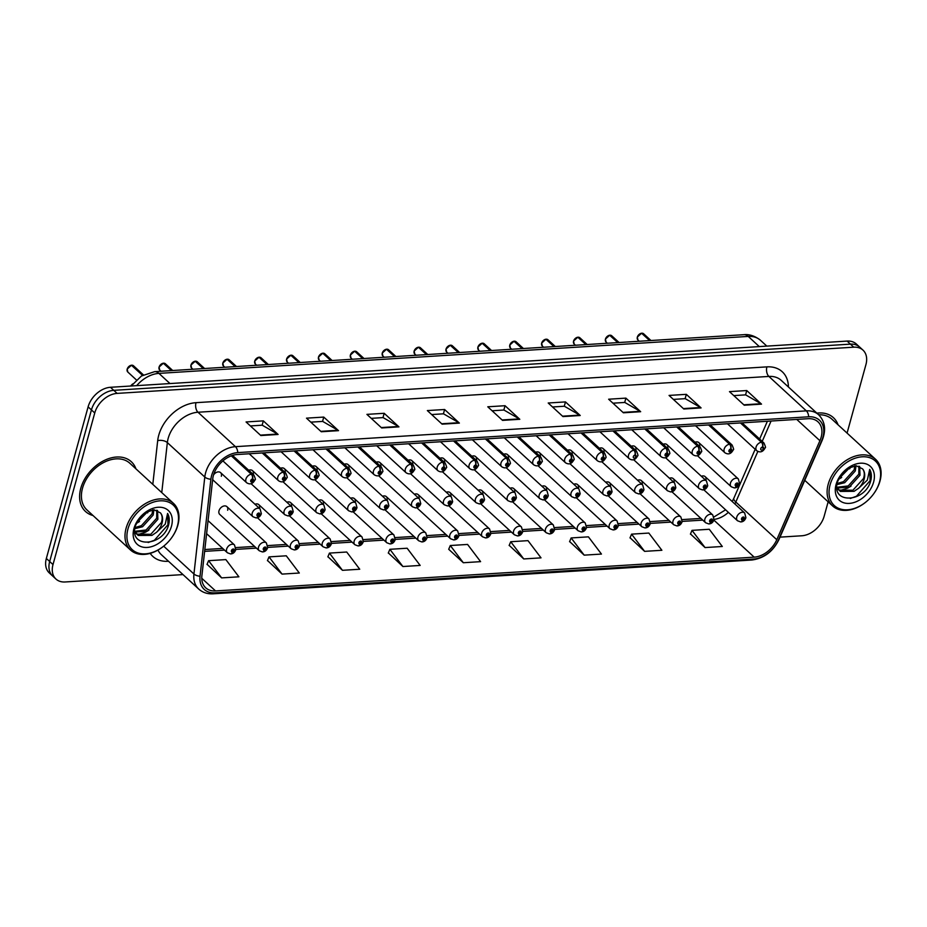 <?xml version="1.0" encoding="UTF-8"?>
<svg xmlns="http://www.w3.org/2000/svg" width="927" height="927" viewBox="0 0 927 927"><rect width="100%" height="100%" fill="white"/><g stroke="black" fill="none" stroke-linecap="round" stroke-linejoin="round"><path stroke-width="1.39" d="M227.636 510.256A5.284 3.708 132.6 0 0 226.895 506.64A5.284 3.708 132.6 0 0 222.503 506.524A5.284 3.708 132.6 0 0 219.004 510.8A5.284 3.708 132.6 0 0 219.745 514.415L259.259 550.754A5.284 3.708 -47.4 0 1 258.517 547.127A5.284 3.708 -47.4 0 1 262.017 542.863A5.284 3.708 -47.4 0 1 266.408 542.967L267.671 547.706C266.686 550.314 265.076 551.716 262.851 551.901A3.523 1.958 -96.2 0 0 264.311 550.093A1.761 1.24 132.6 0 0 265.099 547.023A1.761 1.24 132.6 0 0 264.195 550.105L264.102 548.599L265.157 548.042L264.311 550.093M212.689 479.236A5.284 3.708 132.6 0 0 213.442 480.418L252.955 516.745A5.284 3.708 -47.4 0 1 252.214 513.129A5.284 3.708 -47.4 0 1 255.713 508.853A5.284 3.708 -47.4 0 1 260.105 508.969L261.368 513.697C260.383 516.316 258.772 517.706 256.547 517.892A3.523 1.958 -96.2 0 0 258.019 516.084A1.761 1.24 132.6 0 0 258.807 513.013A1.761 1.24 132.6 0 0 257.891 516.096L257.799 514.589L258.853 514.033L258.019 516.084M259.514 508.263A5.284 3.708 132.6 0 0 258.784 504.636A5.284 3.708 132.6 0 0 254.983 504.253M291.402 506.258A5.284 3.708 132.6 0 0 290.661 502.643A5.284 3.708 132.6 0 0 286.86 502.249M323.28 504.253A5.284 3.708 132.6 0 0 322.55 500.638A5.284 3.708 132.6 0 0 318.749 500.256M355.168 502.26A5.284 3.708 132.6 0 0 354.427 498.645A5.284 3.708 132.6 0 0 350.626 498.251M387.046 500.256A5.284 3.708 132.6 0 0 386.316 496.64A5.284 3.708 132.6 0 0 382.515 496.258M418.934 498.262A5.284 3.708 132.6 0 0 418.193 494.636A5.284 3.708 132.6 0 0 414.392 494.253M450.812 496.258A5.284 3.708 132.6 0 0 450.082 492.643A5.284 3.708 132.6 0 0 446.281 492.249M482.7 494.253A5.284 3.708 132.6 0 0 481.959 490.638A5.284 3.708 132.6 0 0 478.158 490.256M514.578 492.26A5.284 3.708 132.6 0 0 513.848 488.645A5.284 3.708 132.6 0 0 510.047 488.251M546.466 490.256A5.284 3.708 132.6 0 0 545.725 486.64A5.284 3.708 132.6 0 0 541.924 486.258M578.344 488.262A5.284 3.708 132.6 0 0 577.614 484.636A5.284 3.708 132.6 0 0 573.813 484.253M610.233 486.258A5.284 3.708 132.6 0 0 609.491 482.643A5.284 3.708 132.6 0 0 605.69 482.26M642.11 484.253A5.284 3.708 132.6 0 0 641.38 480.638A5.284 3.708 132.6 0 0 637.579 480.256M673.999 482.26A5.284 3.708 132.6 0 0 673.257 478.645A5.284 3.708 132.6 0 0 669.456 478.251M705.876 480.256A5.284 3.708 132.6 0 0 705.146 476.64A5.284 3.708 132.6 0 0 701.345 476.258M253.222 474.253A5.284 3.708 132.6 0 0 252.48 470.638A5.284 3.708 132.6 0 0 248.679 470.256M285.099 472.249A5.284 3.708 132.6 0 0 284.357 468.633A5.284 3.708 132.6 0 0 280.568 468.251M316.988 470.256A5.284 3.708 132.6 0 0 316.246 466.64A5.284 3.708 132.6 0 0 312.445 466.246M348.865 468.251A5.284 3.708 132.6 0 0 348.123 464.636A5.284 3.708 132.6 0 0 344.334 464.253M380.754 466.258A5.284 3.708 132.6 0 0 380.012 462.631A5.284 3.708 132.6 0 0 376.211 462.249M412.631 464.253A5.284 3.708 132.6 0 0 411.889 460.638A5.284 3.708 132.6 0 0 408.1 460.255M444.52 462.26A5.284 3.708 132.6 0 0 443.778 458.633A5.284 3.708 132.6 0 0 439.977 458.251M476.397 460.255A5.284 3.708 132.6 0 0 475.655 456.64A5.284 3.708 132.6 0 0 471.866 456.246M508.286 458.251A5.284 3.708 132.6 0 0 507.544 454.636A5.284 3.708 132.6 0 0 503.743 454.253M540.163 456.258A5.284 3.708 132.6 0 0 539.421 452.631A5.284 3.708 132.6 0 0 535.632 452.249M572.052 454.253A5.284 3.708 132.6 0 0 571.31 450.638A5.284 3.708 132.6 0 0 567.509 450.255M603.929 452.26A5.284 3.708 132.6 0 0 603.187 448.633A5.284 3.708 132.6 0 0 599.398 448.251M635.818 450.255A5.284 3.708 132.6 0 0 635.076 446.64A5.284 3.708 132.6 0 0 631.275 446.246M667.695 448.251A5.284 3.708 132.6 0 0 666.953 444.636A5.284 3.708 132.6 0 0 663.164 444.253M699.584 446.258A5.284 3.708 132.6 0 0 698.842 442.631A5.284 3.708 132.6 0 0 695.041 442.249M221.333 476.258A5.284 3.708 132.6 0 0 220.591 472.631A5.284 3.708 132.6 0 0 213.511 475.006M130.58 386.026A21.136 14.844 -47.4 0 1 132.688 383.917M80.776 488.332A33.824 23.743 132.6 0 0 85.516 511.495A33.824 23.743 132.6 0 0 93.024 515.528A33.824 23.743 132.6 0 1 85.516 511.495A33.824 23.743 132.6 0 1 80.776 488.332A33.824 23.743 132.6 0 1 103.175 461.009A33.824 23.743 132.6 0 1 131.298 461.704A33.824 23.743 132.6 0 0 103.175 461.009A33.824 23.743 132.6 0 0 80.776 488.332M213.407 475.4A22.549 15.829 -47.4 0 1 237.254 454.52L808.159 418.703A22.549 15.829 -47.4 0 1 817.985 421.831A22.549 15.829 -47.4 0 1 819.92 440.719L776.791 539.711A22.549 15.829 -47.4 0 1 754.172 557.15L215.539 590.939A22.549 15.829 -47.4 0 1 205.701 587.811A22.549 15.829 -47.4 0 1 201.889 575.771L212.746 478.807A22.549 15.829 -47.4 0 1 213.407 475.4M211.623 475.505A24.728 17.37 132.6 0 0 210.892 479.247L200.035 576.223A24.728 17.37 132.6 0 0 215.006 592.851L753.639 559.062A24.728 17.37 132.6 0 0 778.46 539.931L821.589 440.939A24.728 17.37 132.6 0 0 808.68 416.791L237.775 452.608A24.728 17.37 132.6 0 0 211.623 475.505M55.956 579.051L49.305 572.932A21.136 14.844 132.6 0 1 46.35 558.46L88.111 406.86A21.136 14.844 132.6 0 1 110.464 387.289L847.116 341.078A21.136 14.844 132.6 0 1 856.328 344.01L859.653 347.057A21.136 14.844 132.6 0 0 850.441 344.137L113.789 390.337A21.136 14.844 132.6 0 0 91.437 409.908L49.676 561.519A21.136 14.844 132.6 0 0 52.63 575.991A21.136 14.844 132.6 0 1 49.676 561.519L91.437 409.908A21.136 14.844 132.6 0 1 113.789 390.337L850.441 344.137A21.136 14.844 132.6 0 1 859.653 347.057L862.979 350.116A21.136 14.844 132.6 0 0 853.755 347.185L117.115 393.396A21.136 14.844 132.6 0 0 94.751 412.967L53.001 564.566A21.136 14.844 132.6 0 0 55.956 579.051A21.136 14.844 132.6 0 0 65.168 581.971L182.99 574.589M733.813 395.609L745.656 394.867L760.986 403.732A5.632 3.233 86.4 0 1 761.519 404.126L746.745 390.545L729.479 391.634L744.254 405.215L761.519 404.126M745.563 394.867L746.745 390.545M673.384 399.398L685.227 398.656L700.557 407.521A5.632 3.233 86.4 0 1 701.09 407.915L686.316 394.334L669.051 395.423L683.825 409.004L701.09 407.915M685.134 398.656L686.316 394.334M612.956 403.187L624.798 402.445L640.128 411.31A5.632 3.233 86.4 0 1 640.661 411.704L625.899 398.123L608.633 399.213L623.396 412.793L640.661 411.704M624.705 402.445L625.899 398.123M552.527 406.976L564.369 406.235L579.699 415.099A5.632 3.233 86.4 0 1 580.232 415.505L565.47 401.912L548.205 403.002L562.967 416.582L580.232 415.505M564.276 406.246L565.47 401.912M250.383 425.933L262.225 425.192L277.567 434.056A5.632 3.233 86.4 0 1 278.1 434.45L263.326 420.87L246.061 421.959L260.835 435.539L278.1 434.45M262.132 425.192L263.326 420.87M310.812 422.144L322.654 421.403L337.984 430.267A5.632 3.233 86.4 0 1 338.529 430.661L323.755 417.08L306.489 418.158L321.263 431.75L338.529 430.661M322.561 421.403L323.755 417.08M371.24 418.355L383.083 417.602L398.413 426.478A5.632 3.233 86.4 0 1 398.946 426.872L384.184 413.291L366.918 414.369L381.681 427.95L398.946 426.872M382.99 417.613L384.184 413.291M431.669 414.554L443.512 413.813L458.842 422.689A5.632 3.233 86.4 0 1 459.375 423.083L444.612 409.502L427.347 410.58L442.109 424.16L459.375 423.083M443.419 413.824L444.612 409.502M492.098 410.765L503.94 410.024L519.271 418.888A5.632 3.233 86.4 0 1 519.804 419.294L505.041 405.713L487.776 406.791L502.538 420.371L519.804 419.294M503.848 410.035L505.041 405.713M135.945 468.853A33.824 23.743 132.6 0 0 131.298 461.704A33.824 23.743 132.6 0 1 135.945 468.853M838.066 424.809A33.824 23.743 132.6 0 0 833.419 417.671A33.824 23.743 132.6 0 0 816.872 413.152A33.824 23.743 132.6 0 1 833.419 417.671A33.824 23.743 132.6 0 1 838.066 424.809M847.069 433.094L865.934 364.589A21.136 14.844 132.6 0 0 862.979 350.116M780.013 537.139L801.82 535.771A21.136 14.844 132.6 0 0 824.173 516.2L828.135 501.82M207.057 564.3L221.623 577.892L238.888 576.814L225.852 559.595L208.587 560.684L206.999 564.45M267.486 560.511L282.051 574.103L299.317 573.025L286.281 555.806L269.015 556.884L267.428 560.661M327.915 556.721L342.469 570.314L359.734 569.236L346.71 552.017L329.444 553.095L327.845 556.872M388.343 552.932L402.897 566.524L420.163 565.435L407.138 548.228L389.873 549.305L388.274 553.071M690.488 533.975L705.041 547.567L722.307 546.49L709.271 529.271L692.005 530.36L690.418 534.126M630.059 537.764L644.613 551.356L661.878 550.279L648.842 533.06L631.577 534.149L629.989 537.915M569.63 541.553L584.184 555.146L601.449 554.068L588.413 536.849L571.148 537.938L569.56 541.704M509.201 545.343L523.755 558.946L541.02 557.857L527.996 540.65L510.731 541.727L509.132 545.493M463.326 562.735L480.592 561.646L467.567 544.439L450.302 545.516L448.703 549.282L463.326 562.735L450.302 545.516M402.897 566.524L389.873 549.305M342.469 570.314L329.444 553.095M282.051 574.103L269.015 556.884M221.623 577.892L208.587 560.684M523.755 558.946L510.731 541.727M584.184 555.146L571.148 537.938M644.613 551.356L631.577 534.149M705.041 547.567L692.005 530.36M142.746 375.25L131.831 365.203L133.523 365.794A4.229 2.966 132.6 0 0 131.831 365.203L131.68 365.365M131.425 365.273L142.549 375.354M231.298 455.841L251.31 474.242A3.523 1.958 83.8 0 1 252.434 479.016A1.761 1.24 132.6 0 0 251.657 482.086A1.761 1.24 132.6 0 0 252.561 479.004L252.654 480.51L251.599 481.067L252.434 479.016M252.561 479.004A3.523 2.086 -90.9 0 0 251.692 474.218A5.284 3.708 -47.4 0 1 253.813 474.96L232.55 455.412M231.588 455.736L251.692 474.218M257.891 516.096A3.523 2.086 89.1 0 1 256.107 517.926L252.955 516.745M230.753 553.906A3.523 1.958 -96.2 0 0 230.962 553.894A3.523 1.958 -96.2 0 0 232.434 552.098A1.761 1.24 132.6 0 0 233.222 549.016A1.761 1.24 132.6 0 0 232.306 552.098L232.213 550.592L233.268 550.035L232.434 552.098M232.306 552.098A3.523 2.086 89.1 0 1 230.522 553.929L227.37 552.747A5.284 3.708 -47.4 0 1 226.628 549.132A5.284 3.708 -47.4 0 1 230.128 544.856A5.284 3.708 -47.4 0 1 234.519 544.972L235.782 549.711C234.798 552.318 233.198 553.709 230.962 553.894M163.673 363.187L165.4 363.79A4.229 2.966 132.6 0 0 163.708 363.199L163.569 363.361M163.326 363.233L171.425 370.591M262.214 452.955L283.198 472.249A3.523 1.958 83.8 0 1 284.322 477.011A1.761 1.24 132.6 0 0 283.535 480.093A1.761 1.24 132.6 0 0 284.45 477.011L284.531 478.517L283.488 479.074L284.322 477.011M284.45 477.011A3.523 2.086 -90.9 0 0 283.569 472.225A5.284 3.708 -47.4 0 1 285.69 472.967L263.824 452.851M262.596 452.932L283.569 472.225M163.708 363.199L171.727 370.568M163.361 363.21L163.407 363.222A4.229 2.966 132.6 0 0 159.085 367.127A4.229 2.966 132.6 0 0 159.687 370.024L159.073 367.08L163.361 363.21M195.551 361.182L197.289 361.797A4.229 2.966 132.6 0 0 195.597 361.206L195.446 361.368M195.191 361.275L203.314 368.587M294.102 450.951L315.076 470.244A3.523 1.958 83.8 0 1 316.2 475.018A1.761 1.24 132.6 0 0 315.423 478.089A1.761 1.24 132.6 0 0 316.327 475.006L316.42 476.513L315.365 477.069L316.2 475.018M316.327 475.006A3.523 2.086 -90.9 0 0 315.458 470.221A5.284 3.708 -47.4 0 1 317.579 470.962L295.701 450.858M294.473 450.928L315.458 470.221M195.597 361.206L203.616 368.575M235.493 366.571L227.474 359.201L229.166 359.792A4.229 2.966 132.6 0 0 227.474 359.201L227.335 359.363M227.069 359.282L235.191 366.594M325.98 448.958L346.965 468.251A3.523 1.958 83.8 0 1 348.088 473.013A1.761 1.24 132.6 0 0 347.301 476.096A1.761 1.24 132.6 0 0 348.216 473.002L348.297 474.52L347.254 475.064L348.088 473.013M348.216 473.002A3.523 2.086 -90.9 0 0 347.335 468.228A5.284 3.708 -47.4 0 1 349.456 468.958L327.59 448.853M326.362 448.935L347.335 468.228M259.317 357.185L261.055 357.799A4.229 2.966 132.6 0 0 259.363 357.208L259.212 357.37M258.981 357.231L267.08 364.589M357.868 446.953L378.842 466.246A3.523 1.958 83.8 0 1 379.966 471.02A1.761 1.24 132.6 0 0 379.189 474.091A1.761 1.24 132.6 0 0 380.093 471.009L380.186 472.515L379.131 473.071L379.966 471.02M380.093 471.009A3.523 2.086 -90.9 0 0 379.224 466.223A5.284 3.708 -47.4 0 1 381.345 466.965L359.467 446.849M358.239 446.93L379.224 466.223M259.363 357.208L267.382 364.578M288.216 515.899A3.523 1.958 -96.2 0 0 288.436 515.899A3.523 1.958 -96.2 0 0 289.896 514.091A1.761 1.24 132.6 0 0 290.684 511.009A1.761 1.24 132.6 0 0 289.769 514.103L289.688 512.596L290.742 512.04L289.896 514.091M289.769 514.103A3.523 2.086 89.1 0 1 287.984 515.922L284.832 514.752A5.284 3.708 -47.4 0 1 284.102 511.125A5.284 3.708 -47.4 0 1 287.602 506.86A5.284 3.708 -47.4 0 1 291.993 506.965L293.245 511.704C292.26 514.311 290.661 515.713 288.436 515.899M320.105 513.894A3.523 1.958 -96.2 0 0 320.313 513.894A3.523 1.958 -96.2 0 0 321.785 512.086A1.761 1.24 132.6 0 0 322.573 509.016A1.761 1.24 132.6 0 0 321.657 512.098L321.565 510.592L322.619 510.035L321.785 512.086M321.657 512.098A3.523 2.086 89.1 0 1 319.873 513.917L316.721 512.747A5.284 3.708 -47.4 0 1 315.98 509.132A5.284 3.708 -47.4 0 1 319.479 504.856A5.284 3.708 -47.4 0 1 323.871 504.972L325.134 509.699C324.149 512.307 322.538 513.709 320.313 513.894M351.982 511.901A3.523 1.958 -96.2 0 0 352.202 511.889A3.523 1.958 -96.2 0 0 353.662 510.093A1.761 1.24 132.6 0 0 354.45 507.011A1.761 1.24 132.6 0 0 353.535 510.093L353.454 508.587L354.508 508.031L353.662 510.093M353.535 510.093A3.523 2.086 89.1 0 1 351.75 511.924L348.598 510.742A5.284 3.708 -47.4 0 1 347.868 507.127A5.284 3.708 -47.4 0 1 351.368 502.863A5.284 3.708 -47.4 0 1 355.759 502.967L357.011 507.706C356.026 510.313 354.427 511.704 352.202 511.889M136.408 523.118L148.413 510.928M146.315 511.959L137.497 520.939M134.844 528.668L142.573 526.756L153.187 514.995L153.94 509.769M152.793 509.804L152.016 513.917L141.402 525.667L135.018 527.544M135.157 532.086L147.266 531.067L157.868 519.305L157.555 510.534M156.779 510.232L156.698 518.228L146.095 529.989L134.786 531.31M134.705 531.125L138.158 535.47L151.958 535.377L156.536 532.283A15.921 11.182 132.6 0 0 162.04 523.141A15.921 11.182 132.6 0 0 160.452 512.898C162.364 515.389 162.677 518.61 161.391 522.538L150.777 534.3L136.57 534.091M135.956 533.581L134.774 532.26M177.463 525.794A30.301 21.275 132.6 0 0 160.023 500.847A30.301 21.275 132.6 0 0 127.972 528.9A30.301 21.275 132.6 0 0 136.373 552.365A30.301 21.275 132.6 0 0 164.763 545.25A30.301 21.275 132.6 0 0 171.565 537.845A30.301 21.275 132.6 0 0 177.463 525.794M171.565 537.845L171.704 537.66A31.703 22.26 132.6 0 0 177.88 525.041A31.703 22.26 132.6 0 0 173.442 503.326A31.703 22.26 132.6 0 0 147.08 502.677A31.703 22.26 132.6 0 0 126.084 528.297A31.703 22.26 132.6 0 0 130.522 550.012A31.703 22.26 132.6 0 0 164.577 545.4L164.763 545.25M173.442 503.326L129.861 463.268A31.703 22.26 132.6 0 0 103.5 462.608A31.703 22.26 132.6 0 0 82.503 488.228A31.703 22.26 132.6 0 0 86.953 509.943L130.522 550.012M138.726 518.981L135.412 525.864C128.552 547.95 161.437 546.907 168.216 526.269L168.529 525.227C169.745 520.661 169.432 516.733 167.59 513.454L165.226 524.161L156.536 532.283M133.951 528.529A22.978 16.13 132.6 0 0 147.184 547.44A22.978 16.13 132.6 0 0 171.483 526.177A22.978 16.13 132.6 0 0 165.11 508.378A22.978 16.13 132.6 0 0 143.592 513.778A22.978 16.13 132.6 0 0 138.436 519.387A22.978 16.13 132.6 0 0 133.951 528.529M160.452 512.898L154.021 509.769L145.365 512.538M148.934 530.117L145.597 532.179L137.474 534.705M148.691 510.812L147.567 512.898M139.56 521.495L136.223 523.558M167.59 513.454L167.984 524.717L154.392 540.267L148.181 542.504M838.518 479.074L850.522 466.884M848.437 467.915L839.607 476.895M836.954 484.624L844.694 482.712L855.297 470.951L856.05 465.725M854.903 465.771L854.126 469.873L843.524 481.634L837.139 483.5M837.278 488.042L849.375 487.023L859.989 475.261L859.677 466.49M858.9 466.188L858.819 474.184L848.205 485.945L836.907 487.266M836.826 487.081L840.279 491.426L854.068 491.333L858.645 488.239A15.921 11.182 132.6 0 0 864.149 479.097A15.921 11.182 132.6 0 0 862.562 468.853C864.485 471.345 864.798 474.566 863.512 478.506L852.898 490.256L838.692 490.047M838.078 489.537L836.896 488.216M879.584 481.75A30.301 21.275 132.6 0 0 862.133 456.802A30.301 21.275 132.6 0 0 830.094 484.856A30.301 21.275 132.6 0 0 838.495 508.32A30.301 21.275 132.6 0 0 866.872 501.206A30.301 21.275 132.6 0 0 873.686 493.801A30.301 21.275 132.6 0 0 879.584 481.75M873.686 493.801L873.825 493.616A31.703 22.26 132.6 0 0 880.001 480.997A31.703 22.26 132.6 0 0 875.563 459.294A31.703 22.26 132.6 0 0 849.19 458.633A31.703 22.26 132.6 0 0 828.205 484.253A31.703 22.26 132.6 0 0 832.643 505.968A31.703 22.26 132.6 0 0 866.699 501.356L866.872 501.206M875.563 459.294L831.982 419.224A31.703 22.26 132.6 0 0 818.668 414.798M840.847 474.937L837.533 481.82C830.673 503.906 863.558 502.863 870.337 482.225L870.65 481.183C871.855 476.617 871.542 472.689 869.7 469.41L867.336 480.116L858.645 488.239M836.073 484.485A22.978 16.13 132.6 0 0 849.306 503.396A22.978 16.13 132.6 0 0 873.605 482.133A22.978 16.13 132.6 0 0 867.232 464.334A22.978 16.13 132.6 0 0 845.714 469.734A22.978 16.13 132.6 0 0 840.546 475.342A22.978 16.13 132.6 0 0 836.073 484.485M862.562 468.853L856.142 465.725L847.487 468.494M851.056 486.072L847.707 488.135L839.584 490.661M850.801 466.768L849.677 468.853M841.681 477.451L838.332 479.514M869.7 469.41L870.105 480.673L856.502 496.223L850.302 498.459M291.205 355.18L292.932 355.794A4.229 2.966 132.6 0 0 291.24 355.203L291.101 355.365M290.835 355.273L298.957 362.596M389.746 444.948L410.731 464.242A3.523 1.958 83.8 0 1 411.855 469.016A1.761 1.24 132.6 0 0 411.067 472.086A1.761 1.24 132.6 0 0 411.982 469.004L412.063 470.51L411.02 471.067L411.855 469.016M411.982 469.004A3.523 2.086 -90.9 0 0 411.101 464.218A5.284 3.708 -47.4 0 1 413.222 464.96L391.356 444.856M390.128 444.925L411.101 464.218M291.24 355.203L299.259 362.573M323.083 353.187L324.821 353.79A4.229 2.966 132.6 0 0 323.129 353.199L322.978 353.361M322.747 353.233L330.846 360.591M421.634 442.955L442.619 462.249A3.523 1.958 83.8 0 1 443.732 467.011A1.761 1.24 132.6 0 0 442.955 470.093A1.761 1.24 132.6 0 0 443.859 467.011L443.952 468.517L442.897 469.074L443.732 467.011M443.859 467.011A3.523 2.086 -90.9 0 0 442.99 462.225A5.284 3.708 -47.4 0 1 445.111 462.967L423.233 442.851M422.005 442.932L442.99 462.225M323.129 353.199L331.148 360.568M354.971 351.182L356.698 351.797A4.229 2.966 132.6 0 0 355.006 351.206L354.867 351.368M354.705 351.217A4.229 2.966 132.6 0 0 350.383 355.122A4.229 2.966 132.6 0 0 350.985 358.019L350.371 355.076L354.659 351.206L362.724 358.598M453.512 440.951L474.497 460.244A3.523 1.958 83.8 0 1 475.621 465.018A1.761 1.24 132.6 0 0 474.833 468.089A1.761 1.24 132.6 0 0 475.748 465.006L475.829 466.513L474.786 467.069L475.621 465.018M475.748 465.006A3.523 2.086 -90.9 0 0 474.867 460.221A5.284 3.708 -47.4 0 1 476.988 460.962L455.122 440.858M453.894 440.928L474.867 460.221M355.006 351.206L363.025 358.575M383.871 509.896A3.523 1.958 -96.2 0 0 384.079 509.896A3.523 1.958 -96.2 0 0 385.551 508.089A1.761 1.24 132.6 0 0 386.339 505.018A1.761 1.24 132.6 0 0 385.423 508.1L385.331 506.594L386.385 506.038L385.551 508.089M385.423 508.1A3.523 2.086 89.1 0 1 383.639 509.92L380.487 508.749A5.284 3.708 -47.4 0 1 379.746 505.122A5.284 3.708 -47.4 0 1 383.245 500.858A5.284 3.708 -47.4 0 1 387.637 500.962L388.9 505.702C387.915 508.309 386.304 509.711 384.079 509.896M415.748 507.892A3.523 1.958 -96.2 0 0 415.968 507.892A3.523 1.958 -96.2 0 0 417.428 506.096A1.761 1.24 132.6 0 0 418.216 503.013A1.761 1.24 132.6 0 0 417.301 506.096L417.22 504.589L418.274 504.033L417.428 506.096M417.301 506.096A3.523 2.086 89.1 0 1 415.516 507.926L412.364 506.745A5.284 3.708 -47.4 0 1 411.634 503.129A5.284 3.708 -47.4 0 1 415.134 498.853A5.284 3.708 -47.4 0 1 419.525 498.969L420.777 503.697C419.792 506.316 418.193 507.706 415.968 507.892M447.637 505.899A3.523 1.958 -96.2 0 0 447.845 505.899A3.523 1.958 -96.2 0 0 449.317 504.091A1.761 1.24 132.6 0 0 450.105 501.009A1.761 1.24 132.6 0 0 449.189 504.103L449.097 502.596L450.151 502.04L449.317 504.091M449.189 504.103A3.523 2.086 89.1 0 1 447.405 505.922L444.253 504.752A5.284 3.708 -47.4 0 1 443.512 501.125A5.284 3.708 -47.4 0 1 447.011 496.86A5.284 3.708 -47.4 0 1 451.403 496.965L452.666 501.704C451.681 504.311 450.07 505.713 447.845 505.899M386.849 349.189L388.587 349.792A4.229 2.966 132.6 0 0 386.895 349.201L386.744 349.363M386.489 349.282L394.612 356.594M485.4 438.958L506.385 458.251A3.523 1.958 83.8 0 1 507.509 463.013A1.761 1.24 132.6 0 0 506.721 466.096A1.761 1.24 132.6 0 0 507.625 463.002L507.718 464.52L506.663 465.064L507.509 463.013M507.625 463.002A3.523 2.086 -90.9 0 0 506.756 458.228A5.284 3.708 -47.4 0 1 508.877 458.958L486.999 438.853M485.771 438.935L506.756 458.228M386.895 349.201L394.914 356.571M418.737 347.185L420.464 347.799A4.229 2.966 132.6 0 0 418.772 347.208L418.633 347.37M418.39 347.231L426.49 354.589M517.278 436.953L538.263 456.246A3.523 1.958 83.8 0 1 539.387 461.02A1.761 1.24 132.6 0 0 538.599 464.091A1.761 1.24 132.6 0 0 539.514 461.009L539.595 462.515L538.552 463.071L539.387 461.02M539.514 461.009A3.523 2.086 -90.9 0 0 538.645 456.223A5.284 3.708 -47.4 0 1 540.754 456.965L518.888 436.849M517.66 436.93L538.645 456.223M418.772 347.208L426.791 354.577M458.68 352.573L450.661 345.203L452.353 345.794A4.229 2.966 132.6 0 0 450.661 345.203L450.51 345.365M450.255 345.273L458.378 352.596M549.166 434.948L570.151 454.242A3.523 1.958 83.8 0 1 571.275 459.016A1.761 1.24 132.6 0 0 570.487 462.086A1.761 1.24 132.6 0 0 571.391 459.004L571.484 460.51L570.429 461.067L571.275 459.016M571.391 459.004A3.523 2.086 -90.9 0 0 570.522 454.218A5.284 3.708 -47.4 0 1 572.643 454.96L550.765 434.856M549.537 434.925L570.522 454.218M482.503 343.187L484.23 343.79A4.229 2.966 132.6 0 0 482.538 343.199L482.399 343.361M482.156 343.233L490.256 350.591M581.044 432.955L602.029 452.249A3.523 1.958 83.8 0 1 603.153 457.011A1.761 1.24 132.6 0 0 602.365 460.093A1.761 1.24 132.6 0 0 603.28 457.011L603.373 458.517L602.318 459.074L603.153 457.011M603.28 457.011A3.523 2.086 -90.9 0 0 602.411 452.225A5.284 3.708 -47.4 0 1 604.52 452.967L582.654 432.851M581.426 432.932L602.411 452.225M482.538 343.199L490.557 350.568M482.191 343.21L482.237 343.222A4.229 2.966 132.6 0 0 477.915 347.127A4.229 2.966 132.6 0 0 478.517 350.024L477.903 347.08L482.191 343.21M514.381 341.182L516.119 341.796A4.229 2.966 132.6 0 0 514.427 341.206L514.276 341.368M514.021 341.275L522.144 348.598M612.932 430.951L633.917 450.244A3.523 1.958 83.8 0 1 635.041 455.018A1.761 1.24 132.6 0 0 634.253 458.089A1.761 1.24 132.6 0 0 635.157 455.006L634.868 455.933M635.157 455.006A3.523 2.086 -90.9 0 0 634.288 450.221A5.284 3.708 -47.4 0 1 636.409 450.962L614.531 430.858M613.303 430.928L634.288 450.221M634.821 455.933L635.041 455.018M514.427 341.206L522.446 348.575M479.514 503.894A3.523 1.958 -96.2 0 0 479.734 503.894A3.523 1.958 -96.2 0 0 481.194 502.086A1.761 1.24 132.6 0 0 481.982 499.016A1.761 1.24 132.6 0 0 481.067 502.098L480.986 500.592L482.04 500.035L481.194 502.086M481.067 502.098A3.523 2.086 89.1 0 1 479.282 503.917L476.13 502.747A5.284 3.708 -47.4 0 1 475.4 499.132A5.284 3.708 -47.4 0 1 478.9 494.856A5.284 3.708 -47.4 0 1 483.291 494.972L484.543 499.699C483.57 502.307 481.959 503.709 479.734 503.894M511.403 501.901A3.523 1.958 -96.2 0 0 511.611 501.889A3.523 1.958 -96.2 0 0 513.083 500.093A1.761 1.24 132.6 0 0 513.871 497.011A1.761 1.24 132.6 0 0 512.955 500.093L512.863 498.587L513.917 498.031L513.083 500.093M512.955 500.093A3.523 2.086 89.1 0 1 511.171 501.924L508.019 500.742A5.284 3.708 -47.4 0 1 507.278 497.127A5.284 3.708 -47.4 0 1 510.777 492.863A5.284 3.708 -47.4 0 1 515.169 492.967L516.432 497.706C515.447 500.313 513.836 501.704 511.611 501.889M543.28 499.896A3.523 1.958 -96.2 0 0 543.5 499.896A3.523 1.958 -96.2 0 0 544.96 498.089A1.761 1.24 132.6 0 0 545.748 495.018A1.761 1.24 132.6 0 0 544.833 498.1L544.752 496.594L545.806 496.038L544.96 498.089M544.833 498.1A3.523 2.086 89.1 0 1 543.048 499.92L539.896 498.749A5.284 3.708 -47.4 0 1 539.166 495.122A5.284 3.708 -47.4 0 1 542.666 490.858A5.284 3.708 -47.4 0 1 547.057 490.962L548.309 495.702C547.336 498.309 545.725 499.711 543.5 499.896M575.169 497.892A3.523 1.958 -96.2 0 0 575.377 497.892A3.523 1.958 -96.2 0 0 576.849 496.096A1.761 1.24 132.6 0 0 577.637 493.013A1.761 1.24 132.6 0 0 576.721 496.096L576.629 494.589L577.683 494.033L576.849 496.096M576.721 496.096A3.523 2.086 89.1 0 1 574.937 497.926L571.785 496.745A5.284 3.708 -47.4 0 1 571.044 493.129A5.284 3.708 -47.4 0 1 574.543 488.853A5.284 3.708 -47.4 0 1 578.935 488.969L580.198 493.697C579.213 496.316 577.602 497.706 575.377 497.892M607.046 495.899A3.523 1.958 -96.2 0 0 607.266 495.899A3.523 1.958 -96.2 0 0 608.726 494.091A1.761 1.24 132.6 0 0 609.514 491.009A1.761 1.24 132.6 0 0 608.61 494.103L608.518 492.596L609.572 492.04L608.726 494.091M608.61 494.103A3.523 2.086 89.1 0 1 606.814 495.922L603.674 494.751A5.284 3.708 -47.4 0 1 602.932 491.125A5.284 3.708 -47.4 0 1 606.432 486.86A5.284 3.708 -47.4 0 1 610.823 486.965L612.075 491.704C611.102 494.311 609.491 495.713 607.266 495.899M546.27 339.189L547.996 339.792A4.229 2.966 132.6 0 0 546.304 339.201L546.165 339.363M545.899 339.282L554.022 346.594M644.81 428.958L665.795 448.251A3.523 1.958 83.8 0 1 666.919 453.013A1.761 1.24 132.6 0 0 666.131 456.096A1.761 1.24 132.6 0 0 667.046 453.013L667.139 454.52L666.084 455.064L666.919 453.013M667.046 453.013A3.523 2.086 -90.9 0 0 666.177 448.228A5.284 3.708 -47.4 0 1 668.286 448.958L646.42 428.853M645.192 428.934L666.177 448.228M546.304 339.201L554.323 346.571M578.147 337.185L579.885 337.799A4.229 2.966 132.6 0 0 578.193 337.208L578.042 337.37M577.811 337.231L585.91 344.589M676.698 426.953L697.683 446.246A3.523 1.958 83.8 0 1 698.807 451.02A1.761 1.24 132.6 0 0 698.019 454.091A1.761 1.24 132.6 0 0 698.923 451.009L699.016 452.515L697.961 453.071L698.807 451.02M698.923 451.009A3.523 2.086 -90.9 0 0 698.054 446.223A5.284 3.708 -47.4 0 1 700.175 446.965L678.297 426.849M677.069 426.93L698.054 446.223M578.193 337.208L586.212 344.577M577.845 337.208L577.892 337.219A4.229 2.966 132.6 0 0 573.57 341.124A4.229 2.966 132.6 0 0 574.161 344.021L573.546 341.078L577.845 337.208M610.036 335.192L611.762 335.794A4.229 2.966 132.6 0 0 610.07 335.203L609.931 335.365M609.665 335.273L617.788 342.596M708.576 424.948L729.561 444.242A3.523 1.958 83.8 0 1 730.685 449.016A1.761 1.24 132.6 0 0 729.897 452.086A1.761 1.24 132.6 0 0 730.812 449.004L730.905 450.51L729.85 451.067L730.685 449.016M730.812 449.004A3.523 2.086 -90.9 0 0 729.943 444.218A5.284 3.708 -47.4 0 1 732.052 444.96L710.186 424.856M708.958 424.925L729.943 444.218M610.07 335.203L618.089 342.573M641.913 333.187L643.651 333.79A4.229 2.966 132.6 0 0 641.959 333.199L641.808 333.361M641.577 333.233L649.676 340.591M740.464 422.955L761.449 442.249A3.523 1.958 83.8 0 1 762.573 447.011A1.761 1.24 132.6 0 0 761.785 450.093A1.761 1.24 132.6 0 0 762.689 447.011L762.4 447.938M762.689 447.011A3.523 2.086 -90.9 0 0 761.82 442.225A5.284 3.708 -47.4 0 1 763.941 442.967L742.063 422.851M740.835 422.932L761.82 442.225M762.353 447.938L762.573 447.011M641.959 333.199L649.978 340.58M638.935 493.894A3.523 1.958 -96.2 0 0 639.143 493.894A3.523 1.958 -96.2 0 0 640.615 492.086A1.761 1.24 132.6 0 0 641.403 489.016A1.761 1.24 132.6 0 0 640.487 492.098L640.395 490.592L641.449 490.035L640.615 492.086M640.487 492.098A3.523 2.086 89.1 0 1 638.703 493.917L635.551 492.747A5.284 3.708 -47.4 0 1 634.81 489.132A5.284 3.708 -47.4 0 1 638.309 484.856A5.284 3.708 -47.4 0 1 642.701 484.972L643.964 489.699C642.979 492.307 641.368 493.709 639.143 493.894M670.812 491.901A3.523 1.958 -96.2 0 0 671.032 491.889A3.523 1.958 -96.2 0 0 672.492 490.093A1.761 1.24 132.6 0 0 673.28 487.011A1.761 1.24 132.6 0 0 672.376 490.093L672.284 488.587L673.338 488.031L672.492 490.093M672.376 490.093A3.523 2.086 89.1 0 1 670.58 491.924L667.44 490.742A5.284 3.708 -47.4 0 1 666.698 487.127A5.284 3.708 -47.4 0 1 670.198 482.863A5.284 3.708 -47.4 0 1 674.589 482.967L675.841 487.706C674.868 490.313 673.257 491.704 671.032 491.889M702.701 489.896A3.523 1.958 -96.2 0 0 702.909 489.896A3.523 1.958 -96.2 0 0 704.381 488.089A1.761 1.24 132.6 0 0 705.169 485.018A1.761 1.24 132.6 0 0 704.253 488.1L704.161 486.594L705.215 486.038L704.381 488.089M704.253 488.1A3.523 2.086 89.1 0 1 702.469 489.919L699.317 488.749A5.284 3.708 -47.4 0 1 698.576 485.122A5.284 3.708 -47.4 0 1 702.075 480.858A5.284 3.708 -47.4 0 1 706.467 480.962L707.73 485.702C706.745 488.309 705.134 489.711 702.909 489.896M734.578 487.892A3.523 1.958 -96.2 0 0 734.798 487.892A3.523 1.958 -96.2 0 0 736.258 486.096A1.761 1.24 132.6 0 0 737.046 483.013A1.761 1.24 132.6 0 0 736.142 486.096L736.05 484.589L737.104 484.033L736.258 486.096M736.142 486.096A3.523 2.086 89.1 0 1 734.346 487.926L731.206 486.745A5.284 3.708 -47.4 0 1 730.464 483.129A5.284 3.708 -47.4 0 1 733.964 478.853A5.284 3.708 -47.4 0 1 738.356 478.969L739.607 483.697C738.634 486.316 737.023 487.706 734.798 487.892M264.195 550.105A3.523 2.086 89.1 0 1 262.399 551.924L259.259 550.754M294.519 549.896A3.523 1.958 -96.2 0 0 294.728 549.896A3.523 1.958 -96.2 0 0 296.2 548.089A1.761 1.24 132.6 0 0 296.988 545.018A1.761 1.24 132.6 0 0 296.072 548.1L295.98 546.594L297.034 546.038L296.2 548.089M296.072 548.1A3.523 2.086 89.1 0 1 294.288 549.931L291.136 548.749A5.284 3.708 -47.4 0 1 290.394 545.134A5.284 3.708 -47.4 0 1 293.894 540.858A5.284 3.708 -47.4 0 1 298.285 540.974L299.548 545.702C298.564 548.32 296.964 549.711 294.728 549.896M326.397 547.903A3.523 1.958 -96.2 0 0 326.617 547.903A3.523 1.958 -96.2 0 0 328.077 546.096A1.761 1.24 132.6 0 0 328.865 543.013A1.761 1.24 132.6 0 0 327.961 546.107L327.868 544.589L328.923 544.045L328.077 546.096M327.961 546.107A3.523 2.086 89.1 0 1 326.165 547.927L323.025 546.756A5.284 3.708 -47.4 0 1 322.283 543.129A5.284 3.708 -47.4 0 1 325.783 538.865A5.284 3.708 -47.4 0 1 330.174 538.969L331.437 543.709C330.452 546.316 328.842 547.718 326.617 547.903M358.285 545.899A3.523 1.958 -96.2 0 0 358.494 545.899A3.523 1.958 -96.2 0 0 359.966 544.091A1.761 1.24 132.6 0 0 360.754 541.02A1.761 1.24 132.6 0 0 359.838 544.103L359.746 542.596L360.8 542.04L359.966 544.091M359.838 544.103A3.523 2.086 89.1 0 1 358.054 545.922L354.902 544.752A5.284 3.708 -47.4 0 1 354.16 541.136A5.284 3.708 -47.4 0 1 357.66 536.86A5.284 3.708 -47.4 0 1 362.051 536.976L363.314 541.704C362.33 544.311 360.73 545.713 358.494 545.899M390.163 543.906A3.523 1.958 -96.2 0 0 390.383 543.894A3.523 1.958 -96.2 0 0 391.843 542.098A1.761 1.24 132.6 0 0 392.631 539.016A1.761 1.24 132.6 0 0 391.727 542.098L391.634 540.592L392.689 540.035L391.843 542.098M391.727 542.098A3.523 2.086 89.1 0 1 389.931 543.929L386.791 542.747A5.284 3.708 -47.4 0 1 386.049 539.132A5.284 3.708 -47.4 0 1 389.549 534.867A5.284 3.708 -47.4 0 1 393.94 534.972L395.203 539.711C394.218 542.318 392.608 543.709 390.383 543.894M422.052 541.901A3.523 1.958 -96.2 0 0 422.26 541.901A3.523 1.958 -96.2 0 0 423.732 540.093A1.761 1.24 132.6 0 0 424.52 537.023A1.761 1.24 132.6 0 0 423.604 540.105L423.512 538.599L424.566 538.042L423.732 540.093M423.604 540.105A3.523 2.086 89.1 0 1 421.82 541.924L418.668 540.754A5.284 3.708 -47.4 0 1 417.926 537.127A5.284 3.708 -47.4 0 1 421.426 532.863A5.284 3.708 -47.4 0 1 425.817 532.967L427.08 537.706C426.096 540.314 424.496 541.716 422.26 541.901M453.929 539.896A3.523 1.958 -96.2 0 0 454.149 539.896A3.523 1.958 -96.2 0 0 455.609 538.089A1.761 1.24 132.6 0 0 456.397 535.018A1.761 1.24 132.6 0 0 455.493 538.1L455.4 536.594L456.455 536.038L455.609 538.089M455.493 538.1A3.523 2.086 89.1 0 1 453.697 539.931L450.557 538.749A5.284 3.708 -47.4 0 1 449.815 535.134A5.284 3.708 -47.4 0 1 453.315 530.858A5.284 3.708 -47.4 0 1 457.706 530.974L458.969 535.702C457.984 538.32 456.374 539.711 454.149 539.896M485.818 537.903A3.523 1.958 -96.2 0 0 486.026 537.903A3.523 1.958 -96.2 0 0 487.498 536.096A1.761 1.24 132.6 0 0 488.286 533.013A1.761 1.24 132.6 0 0 487.37 536.107L487.278 534.589L488.332 534.045L487.498 536.096M487.37 536.107A3.523 2.086 89.1 0 1 485.586 537.927L482.434 536.756A5.284 3.708 -47.4 0 1 481.692 533.129A5.284 3.708 -47.4 0 1 485.192 528.865A5.284 3.708 -47.4 0 1 489.583 528.969L490.846 533.709C489.862 536.316 488.262 537.718 486.026 537.903M517.695 535.899A3.523 1.958 -96.2 0 0 517.915 535.899A3.523 1.958 -96.2 0 0 519.375 534.091A1.761 1.24 132.6 0 0 520.163 531.02A1.761 1.24 132.6 0 0 519.259 534.103L519.166 532.596L520.221 532.04L519.375 534.091M519.259 534.103A3.523 2.086 89.1 0 1 517.463 535.922L514.323 534.752A5.284 3.708 -47.4 0 1 513.581 531.136A5.284 3.708 -47.4 0 1 517.081 526.86A5.284 3.708 -47.4 0 1 521.472 526.976L522.735 531.704C521.75 534.311 520.14 535.713 517.915 535.899M549.584 533.906A3.523 1.958 -96.2 0 0 549.792 533.894A3.523 1.958 -96.2 0 0 551.264 532.098A1.761 1.24 132.6 0 0 552.052 529.016A1.761 1.24 132.6 0 0 551.136 532.098L551.055 530.592L552.098 530.035L551.264 532.098M551.136 532.098A3.523 2.086 89.1 0 1 549.352 533.929L546.2 532.747A5.284 3.708 -47.4 0 1 545.458 529.132A5.284 3.708 -47.4 0 1 548.958 524.867A5.284 3.708 -47.4 0 1 553.349 524.972L554.613 529.711C553.628 532.318 552.028 533.709 549.792 533.894M581.461 531.901A3.523 1.958 -96.2 0 0 581.681 531.901A3.523 1.958 -96.2 0 0 583.141 530.093A1.761 1.24 132.6 0 0 583.929 527.023A1.761 1.24 132.6 0 0 583.025 530.105L582.932 528.599L583.987 528.042L583.141 530.093M583.025 530.105A3.523 2.086 89.1 0 1 581.229 531.924L578.089 530.754A5.284 3.708 -47.4 0 1 577.347 527.127A5.284 3.708 -47.4 0 1 580.847 522.863A5.284 3.708 -47.4 0 1 585.238 522.967L586.501 527.706C585.516 530.314 583.906 531.716 581.681 531.901M613.35 529.896A3.523 1.958 -96.2 0 0 613.558 529.896A3.523 1.958 -96.2 0 0 615.03 528.089A1.761 1.24 132.6 0 0 615.818 525.018A1.761 1.24 132.6 0 0 614.902 528.1L614.821 526.594L615.864 526.038L615.03 528.089M614.902 528.1A3.523 2.086 89.1 0 1 613.118 529.931L609.966 528.749A5.284 3.708 -47.4 0 1 609.224 525.134A5.284 3.708 -47.4 0 1 612.724 520.858A5.284 3.708 -47.4 0 1 617.115 520.974L618.379 525.702C617.394 528.32 615.795 529.711 613.558 529.896M645.227 527.903A3.523 1.958 -96.2 0 0 645.447 527.903A3.523 1.958 -96.2 0 0 646.919 526.096A1.761 1.24 132.6 0 0 647.695 523.013A1.761 1.24 132.6 0 0 646.791 526.107L646.698 524.601L647.753 524.045L646.919 526.096M646.791 526.107A3.523 2.086 89.1 0 1 644.995 527.927L641.855 526.756A5.284 3.708 -47.4 0 1 641.113 523.129A5.284 3.708 -47.4 0 1 644.613 518.865A5.284 3.708 -47.4 0 1 649.004 518.969L650.267 523.709C649.282 526.316 647.672 527.718 645.447 527.903M677.116 525.899A3.523 1.958 -96.2 0 0 677.324 525.899A3.523 1.958 -96.2 0 0 678.796 524.091A1.761 1.24 132.6 0 0 679.584 521.02A1.761 1.24 132.6 0 0 678.668 524.103L678.587 522.596L679.63 522.04L678.796 524.091M678.668 524.103A3.523 2.086 89.1 0 1 676.884 525.922L673.732 524.752A5.284 3.708 -47.4 0 1 672.99 521.136A5.284 3.708 -47.4 0 1 676.49 516.86A5.284 3.708 -47.4 0 1 680.881 516.976L682.145 521.704C681.16 524.311 679.561 525.713 677.324 525.899M708.993 523.906A3.523 1.958 -96.2 0 0 709.213 523.894A3.523 1.958 -96.2 0 0 710.685 522.098A1.761 1.24 132.6 0 0 711.461 519.016A1.761 1.24 132.6 0 0 710.557 522.098L710.464 520.592L711.519 520.035L710.685 522.098M710.557 522.098A3.523 2.086 89.1 0 1 708.761 523.929L705.621 522.747A5.284 3.708 -47.4 0 1 704.879 519.132A5.284 3.708 -47.4 0 1 708.379 514.867A5.284 3.708 -47.4 0 1 712.77 514.972L714.033 519.711C713.048 522.318 711.438 523.709 709.213 523.894M740.882 521.901A3.523 1.958 -96.2 0 0 741.09 521.901A3.523 1.958 -96.2 0 0 742.562 520.093A1.761 1.24 132.6 0 0 743.35 517.023A1.761 1.24 132.6 0 0 742.434 520.105L742.353 518.599L743.396 518.042L742.562 520.093M742.434 520.105A3.523 2.086 89.1 0 1 740.65 521.924L737.498 520.754A5.284 3.708 -47.4 0 1 736.756 517.127A5.284 3.708 -47.4 0 1 740.256 512.863A5.284 3.708 -47.4 0 1 744.659 512.967L745.911 517.706C744.926 520.314 743.327 521.716 741.09 521.901M152.804 484.357L157.694 440.626A35.226 24.739 -47.4 0 1 195.991 402.677L766.896 366.872A7.045 4.044 -93.6 0 0 768.889 376.432L197.996 412.237A28.181 19.791 132.6 0 0 168.181 438.332A28.181 19.791 132.6 0 0 167.347 442.596L161.761 492.585M766.896 366.872A35.226 24.739 -47.4 0 1 788.413 386.988M781.183 380.337A28.181 19.791 132.6 0 0 768.889 376.432L806.339 410.858A28.181 19.791 -47.4 0 1 818.622 414.763L781.183 380.337M215.006 592.851A7.045 4.044 -93.6 0 1 213.14 593.813C207.428 594.126 202.631 592.527 198.714 589.039A28.181 19.791 -47.4 0 1 193.94 573.998L204.797 477.023A28.181 19.791 -47.4 0 1 205.632 472.758A28.181 19.791 -47.4 0 1 235.435 446.663A7.045 4.044 86.4 0 1 237.775 452.608M210.892 479.247A7.045 3.615 6.4 0 1 204.797 477.023L167.347 442.596A7.045 3.615 -173.6 0 0 157.694 440.626M753.639 559.062A7.045 4.044 86.4 0 1 751.774 560.024C763.941 558.436 773.014 551.588 779.004 539.468L822.122 440.464C826.305 430.07 825.134 421.495 818.622 414.763M163.673 546.165L193.94 573.998A7.045 3.615 6.4 0 0 200.035 576.223M808.68 416.791A7.045 4.044 -93.6 0 0 806.339 410.858L235.435 446.663L197.996 412.237A7.045 4.044 -93.6 0 1 195.991 402.677M168.505 561.264L168.169 561.287A35.226 24.739 -47.4 0 1 150.197 553.373M853.755 347.185L847.116 341.078M117.115 393.396L110.464 387.289M94.751 412.967L88.111 406.86M53.001 564.566L46.35 558.46M157.972 550.07A28.181 19.791 132.6 0 0 161.275 554.613L198.714 589.039M754.172 557.15L713.894 520.117M714.114 519.375A22.549 15.829 132.6 0 0 728.367 512.353M734.868 503.975A22.549 15.829 132.6 0 0 735.806 502.028L757.834 451.461M776.791 539.711L735.806 502.028A12.677 3.986 -156.5 0 1 733.848 498.251L755.181 449.271M819.92 440.719L796.756 419.421M762.214 441.379L771.079 421.032M215.539 590.939L201.773 578.274M204.624 551.356L224.496 550.117M235.864 549.398L256.385 548.112M267.741 547.393L288.262 546.107M299.63 545.4L320.151 544.114M331.507 543.396L352.028 542.11M363.396 541.403L383.917 540.117M395.273 539.398L415.794 538.112M427.162 537.393L447.683 536.107M459.039 535.4L479.56 534.114M490.928 533.396L511.449 532.11M522.805 531.403L543.326 530.117M554.694 529.398L575.215 528.112M586.571 527.405L607.092 526.107M618.46 525.4L638.981 524.114M650.337 523.396L670.858 522.11M682.226 521.403L702.747 520.117M519.271 418.888L502.11 419.966M458.842 422.689L441.681 423.766M398.413 426.478L381.252 427.556M337.984 430.267L320.823 431.345M277.567 434.056L260.394 435.134M579.699 415.099L562.538 416.177M640.128 411.31L622.956 412.388M700.557 407.521L683.384 408.598M760.986 403.732L743.813 404.809M759.294 346.582L748.24 336.42A14.09 8.1 -93.6 0 0 743.964 334.682C745.169 334.577 752.237 333.65 760.522 340.325A28.181 19.791 132.6 0 0 748.24 336.42L158.923 373.384A28.181 19.791 132.6 0 0 136.675 385.644M169.977 383.546L158.923 373.384A14.09 8.1 -93.6 0 0 154.647 371.646L743.964 334.682M131.53 365.226A4.229 2.966 132.6 0 0 127.208 369.12A4.229 2.966 132.6 0 0 127.799 372.017L127.184 369.073L131.483 365.203M222.897 460.893L246.652 482.747A5.284 3.708 -47.4 0 1 245.91 479.12A5.284 3.708 -47.4 0 1 251.31 474.242M128.042 367.428A4.09 2.874 -47.4 0 1 128.969 366.42M249.201 453.767L278.54 480.742A5.284 3.708 -47.4 0 1 277.799 477.127A5.284 3.708 -47.4 0 1 283.198 472.249M159.919 365.435A4.09 2.874 -47.4 0 1 160.858 364.415M195.296 361.217A4.229 2.966 132.6 0 0 190.974 365.122A4.229 2.966 132.6 0 0 191.565 368.019L190.95 365.076L195.249 361.206M281.09 451.773L310.418 478.738A5.284 3.708 -47.4 0 1 309.676 475.122A5.284 3.708 -47.4 0 1 315.076 470.244M191.808 363.43A4.09 2.874 -47.4 0 1 192.735 362.422M227.173 359.224A4.229 2.966 132.6 0 0 222.851 363.117A4.229 2.966 132.6 0 0 223.453 366.014L222.839 363.083L227.127 359.201M312.967 449.769L342.306 476.745A5.284 3.708 -47.4 0 1 341.565 473.129A5.284 3.708 -47.4 0 1 346.965 468.251M223.685 361.437A4.09 2.874 -47.4 0 1 224.624 360.418M259.062 357.219A4.229 2.966 132.6 0 0 254.74 361.124A4.229 2.966 132.6 0 0 255.331 364.021L254.716 361.078L259.015 357.208M344.856 447.764L374.184 474.74A5.284 3.708 -47.4 0 1 373.442 471.125A5.284 3.708 -47.4 0 1 378.842 466.246M255.574 359.433A4.09 2.874 -47.4 0 1 256.501 358.413M290.939 355.226A4.229 2.966 132.6 0 0 286.617 359.12A4.229 2.966 132.6 0 0 287.219 362.017L286.605 359.073L290.893 355.203M376.733 445.771L406.072 472.747A5.284 3.708 -47.4 0 1 405.331 469.12A5.284 3.708 -47.4 0 1 410.731 464.242M287.451 357.428A4.09 2.874 -47.4 0 1 288.39 356.42M322.828 353.222A4.229 2.966 132.6 0 0 318.506 357.127A4.229 2.966 132.6 0 0 319.097 360.024L318.482 357.08L322.781 353.21M408.622 443.766L437.95 470.742A5.284 3.708 -47.4 0 1 437.208 467.127A5.284 3.708 -47.4 0 1 442.619 462.249M319.34 355.435A4.09 2.874 -47.4 0 1 320.267 354.415M440.499 441.773L469.838 468.738A5.284 3.708 -47.4 0 1 469.097 465.122A5.284 3.708 -47.4 0 1 474.497 460.244M351.217 353.43A4.09 2.874 -47.4 0 1 352.156 352.422M386.594 349.224A4.229 2.966 132.6 0 0 382.272 353.129A4.229 2.966 132.6 0 0 382.863 356.014L382.248 353.083L386.547 349.201M472.388 439.769L501.716 466.745A5.284 3.708 -47.4 0 1 500.974 463.129A5.284 3.708 -47.4 0 1 506.385 458.251M383.106 351.437A4.09 2.874 -47.4 0 1 384.033 350.418M418.471 347.219A4.229 2.966 132.6 0 0 414.149 351.124A4.229 2.966 132.6 0 0 414.751 354.021L414.137 351.078L418.425 347.208M504.265 437.764L533.604 464.74A5.284 3.708 -47.4 0 1 532.863 461.125A5.284 3.708 -47.4 0 1 538.263 456.246M414.983 349.433A4.09 2.874 -47.4 0 1 415.922 348.413M450.36 345.226A4.229 2.966 132.6 0 0 446.038 349.12A4.229 2.966 132.6 0 0 446.629 352.017L446.014 349.073L450.313 345.203M536.154 435.771L565.482 462.747A5.284 3.708 -47.4 0 1 564.74 459.12A5.284 3.708 -47.4 0 1 570.151 454.242M446.872 347.428A4.09 2.874 -47.4 0 1 447.799 346.42M568.031 433.766L597.37 460.742A5.284 3.708 -47.4 0 1 596.629 457.127A5.284 3.708 -47.4 0 1 602.029 452.249M478.749 345.435A4.09 2.874 -47.4 0 1 479.688 344.415M514.126 341.217A4.229 2.966 132.6 0 0 509.804 345.122A4.229 2.966 132.6 0 0 510.395 348.019L509.78 345.076L514.079 341.206M599.92 431.773L629.248 458.738A5.284 3.708 -47.4 0 1 628.518 455.122A5.284 3.708 -47.4 0 1 633.917 450.244M510.638 343.43A4.09 2.874 -47.4 0 1 511.565 342.422M546.003 339.224A4.229 2.966 132.6 0 0 541.681 343.129A4.229 2.966 132.6 0 0 542.283 346.014L541.669 343.083L545.957 339.201M631.797 429.769L661.136 456.744A5.284 3.708 -47.4 0 1 660.395 453.129A5.284 3.708 -47.4 0 1 665.795 448.251M542.515 341.437A4.09 2.874 -47.4 0 1 543.454 340.418M663.686 427.764L693.014 454.74A5.284 3.708 -47.4 0 1 692.284 451.125A5.284 3.708 -47.4 0 1 697.683 446.246M574.404 339.433A4.09 2.874 -47.4 0 1 575.331 338.413M609.769 335.226A4.229 2.966 132.6 0 0 605.447 339.12A4.229 2.966 132.6 0 0 606.049 342.017L605.435 339.073L609.734 335.203M695.563 425.771L724.902 452.747A5.284 3.708 -47.4 0 1 724.161 449.12A5.284 3.708 -47.4 0 1 729.561 444.242M606.281 337.428A4.09 2.874 -47.4 0 1 607.22 336.42M641.658 333.222A4.229 2.966 132.6 0 0 637.336 337.127A4.229 2.966 132.6 0 0 637.927 340.024L637.312 337.08L641.611 333.21M727.452 423.766L756.78 450.742A5.284 3.708 -47.4 0 1 756.05 447.127A5.284 3.708 -47.4 0 1 761.449 442.249M638.17 335.435A4.09 2.874 -47.4 0 1 639.097 334.415M213.14 593.813L751.774 560.024M204.821 549.537L222.665 548.425M235.91 547.59L254.543 546.42M267.799 545.586L286.431 544.416M299.676 543.593L318.309 542.422M331.565 541.588L350.197 540.418M363.442 539.595L382.075 538.425M395.331 537.59L413.963 536.42M427.208 535.586L445.841 534.427M459.097 533.593L477.729 532.422M490.974 531.588L509.607 530.418M522.863 529.595L541.495 528.425M554.74 527.59L573.373 526.42M586.629 525.586L605.261 524.427M618.506 523.593L637.139 522.422M650.395 521.588L669.027 520.418M682.272 519.595L700.905 518.425M714.01 516.953L725.598 509.804M732.191 501.519L733.848 498.251M759.642 439.016L767.382 421.264M131.194 385.98L141.449 376.003L154.647 371.646M760.522 340.325L766.814 346.107M127.799 372.017L136.362 379.896M246.652 482.747C250.151 484.925 252.955 483.906 255.064 479.699C255.736 479.943 255.319 478.367 253.813 474.96M133.523 365.794L143.407 374.89M220.591 472.631L260.105 508.969M208.065 520.638L234.519 544.972M206.605 533.651L227.37 552.747M159.687 370.024L161.02 371.24M278.54 480.742C282.04 482.921 284.844 481.913 286.953 477.695C287.625 477.95 287.208 476.362 285.69 472.967M165.4 363.79L172.712 370.51M191.565 368.019L192.897 369.247M310.418 478.738C313.917 480.928 316.721 479.908 318.83 475.702C319.502 475.945 319.085 474.369 317.579 470.962M197.289 361.797L204.589 368.517M223.453 366.014L224.786 367.243M342.306 476.745C345.806 478.923 348.61 477.903 350.719 473.697C351.391 473.94 350.974 472.364 349.456 468.958M229.166 359.792L236.478 366.513M255.331 364.021L256.663 365.25M374.184 474.74C377.683 476.918 380.487 475.91 382.596 471.692C383.268 471.947 382.851 470.371 381.345 466.965M261.055 357.799L268.355 364.508M252.48 470.638L291.993 506.965M251.101 483.72L284.832 514.752M284.357 468.633L323.871 504.972M282.978 481.727L316.721 512.747M316.246 466.64L355.759 502.967M314.867 479.722L348.598 510.742M804.763 480.325L832.643 505.968M287.219 362.017L288.552 363.245M406.072 472.747C409.572 474.925 412.376 473.906 414.485 469.699C415.157 469.943 414.74 468.367 413.222 464.96M292.932 355.794L300.244 362.515M319.097 360.024L320.429 361.24M437.95 470.742C441.449 472.921 444.253 471.913 446.362 467.695C447.034 467.95 446.617 466.362 445.111 462.967M324.821 353.79L332.121 360.51M350.985 358.019L352.318 359.247M469.838 468.738C473.338 470.928 476.142 469.908 478.251 465.702C478.923 465.945 478.506 464.369 476.988 460.962M356.698 351.797L364.01 358.517M348.123 464.636L387.637 500.962M346.744 477.729L380.487 508.749M380.012 462.631L419.525 498.969M378.633 475.725L412.364 506.745M411.889 460.638L451.403 496.965M410.51 473.72L444.253 504.752M382.863 356.014L384.195 357.243M501.716 466.745C505.215 468.923 508.019 467.903 510.128 463.697C510.8 463.94 510.383 462.364 508.877 458.958M388.587 349.792L395.887 356.513M414.751 354.021L416.084 355.25M533.604 464.74C537.104 466.918 539.908 465.91 542.017 461.692C542.689 461.947 542.272 460.371 540.754 456.965M420.464 347.799L427.776 354.508M446.629 352.017L447.961 353.245M565.482 462.747C568.981 464.925 571.785 463.906 573.894 459.699C574.566 459.943 574.149 458.367 572.643 454.96M452.353 345.794L459.653 352.515M478.517 350.024L479.85 351.24M597.37 460.742C600.87 462.921 603.674 461.913 605.783 457.695C606.455 457.95 606.038 456.362 604.52 452.967M484.23 343.79L491.542 350.51M510.395 348.019L511.727 349.247M629.248 458.738C632.747 460.928 635.551 459.908 637.66 455.702C638.332 455.945 637.915 454.369 636.409 450.962M516.119 341.796L523.419 348.517M443.778 458.633L483.291 494.972M442.399 471.727L476.13 502.747M475.655 456.64L515.169 492.967M474.276 469.722L508.019 500.742M507.544 454.636L547.057 490.962M506.165 467.729L539.896 498.749M539.421 452.631L578.935 488.969M538.042 465.725L571.785 496.745M571.31 450.638L610.823 486.965M569.931 463.72L603.674 494.751M542.283 346.014L543.616 347.243M661.136 456.744C664.636 458.923 667.44 457.903 669.549 453.697C670.221 453.94 669.804 452.364 668.286 448.958M547.996 339.792L555.308 346.513M574.161 344.021L575.493 345.25M693.014 454.74C696.513 456.918 699.317 455.91 701.426 451.704C702.098 451.947 701.681 450.371 700.175 446.965M579.885 337.799L587.185 344.508M606.049 342.017L607.382 343.245M724.902 452.747C728.402 454.925 731.206 453.906 733.315 449.699C733.987 449.943 733.57 448.367 732.052 444.96M611.762 335.794L619.074 342.515M637.927 340.024L639.259 341.24M756.78 450.742C760.279 452.921 763.083 451.912 765.192 447.695C765.864 447.95 765.447 446.362 763.941 442.967M643.651 333.79L650.951 340.51M603.187 448.633L642.701 484.972M601.808 461.727L635.551 492.747M635.076 446.64L674.589 482.967M633.697 459.722L667.44 490.742M666.953 444.636L706.467 480.962M665.574 457.729L699.317 488.749M698.842 442.631L738.356 478.969M697.463 455.725L731.206 486.745M226.895 506.64L266.408 542.967M258.784 504.636L298.285 540.974M257.393 517.73L291.136 548.749M290.661 502.643L330.174 538.969M289.282 515.725L323.025 546.756M322.55 500.638L362.051 536.976M321.159 513.732L354.902 544.752M354.427 498.645L393.94 534.972M353.048 511.727L386.791 542.747M386.316 496.64L425.817 532.967M384.937 509.723L418.668 540.754M418.193 494.636L457.706 530.974M416.814 507.729L450.557 538.749M450.082 492.643L489.583 528.969M448.703 505.725L482.434 536.756M481.959 490.638L521.472 526.976M480.58 503.732L514.323 534.752M513.848 488.645L553.349 524.972M512.469 501.727L546.2 532.747M545.725 486.64L585.238 522.967M544.346 499.723L578.089 530.754M577.614 484.636L617.115 520.974M576.235 497.729L609.966 528.749M609.491 482.643L649.004 518.969M608.112 495.725L641.855 526.756M641.38 480.638L680.881 516.976M640.001 493.732L673.732 524.752M673.257 478.645L712.77 514.972M671.878 491.727L705.621 522.747M705.146 476.64L744.659 512.967M703.767 489.734L737.498 520.754"/></g></svg>
